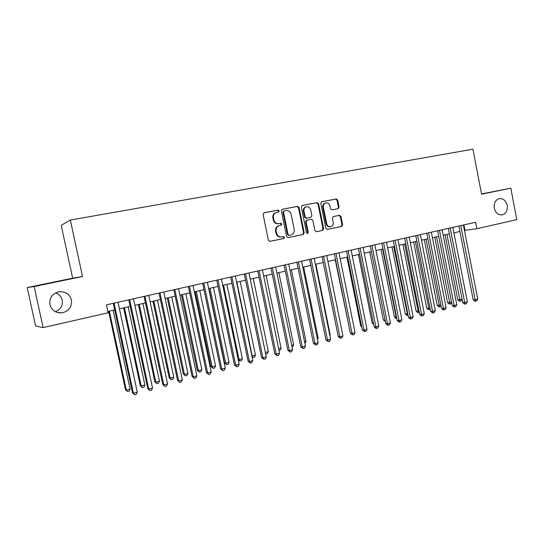 <?xml version="1.0" encoding="UTF-8"?>
<svg xmlns="http://www.w3.org/2000/svg" width="544" height="544" viewBox="0 0 544 544"><rect width="100%" height="100%" fill="white"/><g stroke="black" fill="none" stroke-linecap="round" stroke-linejoin="round"><path stroke-width="0.82" d="M279.181 210.909L278.066 210.086L264.132 212.752L263.099 214.438L268.389 240.224L269.987 241.38L283.859 238.49L284.566 237.306L283.458 236.504L281.656 236.878C279.086 237.116 277.399 235.885 276.583 233.179L276.141 231.044C275.828 228.262 276.889 226.467 279.317 225.665L281.18 225.291L281.874 224.114L280.765 223.305L278.977 223.659C276.393 223.89 274.693 222.646 273.87 219.932L273.435 217.79C273.115 215.057 274.149 213.282 276.522 212.452L278.508 212.072L279.181 210.909M278.127 212.14L278.596 211.058L277.488 210.236L263.826 212.854M269.797 241.4L283.274 238.592L283.982 237.415L283.016 236.592M280.718 225.386L281.289 224.244L280.18 223.434L278.977 223.659M494.272 208.162C495.564 212.894 498.175 215.145 502.105 214.9C506.056 213.642 507.763 210.46 507.212 205.353C505.913 200.573 503.275 198.329 499.29 198.614C495.394 199.906 493.721 203.089 494.272 208.162M49.919 304.633C51.775 310.481 55.855 313.215 62.159 312.834C69.027 311.059 72.114 306.768 71.434 299.962C69.51 293.944 65.287 291.23 58.759 291.815C52.163 293.733 49.218 298.003 49.919 304.633M55.4 311.712C60.656 309.448 62.927 305.585 62.213 300.125C61.329 296.602 59.133 294.188 55.631 292.883M338.15 208.658L339.089 207.046L337.695 200.104L336.206 198.961L321.735 201.729L320.776 203.354L325.808 228.31L327.311 229.439L341.72 226.44L342.652 224.815L340.972 216.451L339.49 215.322L333.329 216.56L332.398 218.185L333.241 222.353C333.492 224.638 332.642 226.093 330.698 226.719C328.664 226.902 327.325 225.896 326.679 223.7L323.367 207.284C323.116 205.061 323.925 203.619 325.808 202.966C327.889 202.735 329.276 203.748 329.95 206.006L330.5 208.733L331.996 209.868L338.15 208.658M481.59 194.215L510.802 188.19L516.8 219.62L476.864 228.725L475.619 222.285L106.447 304.837L108.154 312.773L43.126 327.597L34.143 286.511L82.518 276.536L70.332 220.068L472.92 149.192L481.59 194.215M299.084 207.522L297.527 206.36L282.384 209.256L281.377 210.929L286.579 236.45L288.15 237.599L303.226 234.457L304.205 232.791L299.084 207.522L298.479 207.679L296.922 206.516L282.084 209.358M302.28 205.455L317.084 202.62L318.607 203.776L323.646 228.759L322.694 230.404L316.418 231.71L314.888 230.574L312.834 220.402L311.297 219.252L307.068 220.102L306.109 221.755L308.264 232.383L307.578 233.553L306.503 232.75L301.301 207.101L302.138 205.489M70.332 220.068L61.214 225.345L72.651 278.195L27.2 287.558L34.143 286.511M27.2 287.558L35.612 325.965L43.126 327.597M510.802 188.19L481.528 193.936M464.454 230.445L476.864 228.725M107.875 311.474L114.716 309.924M119.415 308.856L130.2 306.401M134.898 305.334L145.432 302.94M150.13 301.872L160.419 299.533M165.118 298.466L175.175 296.181M179.867 295.113L189.693 292.883M194.385 291.815L203.993 289.632M208.678 288.572L218.062 286.436M222.748 285.369L231.921 283.288M236.599 282.227L245.568 280.187M250.24 279.126L259.005 277.134M263.677 276.073L272.245 274.122M276.903 273.061L285.287 271.157M289.938 270.103L298.132 268.24M302.784 267.186L310.794 265.363M315.432 264.309L323.265 262.528M327.903 261.474L335.56 259.733M340.19 258.686L347.677 256.979M352.301 255.932L359.625 254.266M364.235 253.218L371.396 251.593L385.036 320.035M375.999 250.546L383.01 248.955M387.607 247.908L394.454 246.35M399.044 245.31L405.742 243.787M410.326 242.746L416.874 241.257M421.45 240.217L427.856 238.762M432.419 237.721L438.688 236.3M443.244 235.266L449.378 233.872M453.92 232.839L459.918 231.472M463.957 224.89L465.011 230.316M82.518 276.536L72.651 278.195M276.366 212.493L275.951 212.602C273.578 213.425 272.544 215.2 272.864 217.933L273.435 217.79M278.399 223.788C275.815 224.019 274.122 222.775 273.299 220.068L272.864 217.933M279.249 225.678L278.739 225.787C276.311 226.596 275.257 228.385 275.57 231.159L276.141 231.044M281.52 236.905L281.092 236.98C278.508 237.225 276.814 235.994 276.005 233.294L275.57 231.159M287.96 237.619L302.614 234.566L303.593 232.907L298.479 207.679M284.206 210.97L283.506 212.14L288.068 234.518L289.163 235.321L291.033 234.933C293.468 234.144 294.528 232.363 294.216 229.575L291.115 214.336C290.312 211.65 288.633 210.406 286.083 210.61L284.206 210.97M284.111 210.997L282.921 212.289L283.506 212.14M289.136 235.328L287.477 234.627L282.921 212.289M301.995 205.55L317.084 202.62M316.227 231.73L322.055 230.52L323.014 228.874L317.975 203.932L316.458 202.783M306.456 220.238L307.068 220.102L306.456 220.238L305.497 221.884L307.646 232.499L308.264 232.383M307.244 233.546L307.646 232.499M310.692 209.828C310.005 207.543 308.591 206.523 306.456 206.768C304.531 207.434 303.702 208.889 303.96 211.14L305.15 216.988L306.694 218.137L310.923 217.294L311.868 215.655L310.692 209.828M306.456 206.768L305.844 206.917C303.919 207.59 303.09 209.046 303.348 211.29L303.96 211.14M310.923 217.294L306.075 218.28L304.531 217.131L303.348 211.29M325.808 202.966L325.169 203.13C323.286 203.782 322.476 205.217 322.735 207.441L323.367 207.284M330.698 226.719L330.052 226.841C328.018 227.025 326.686 226.018 326.033 223.829L322.735 207.441M327.134 229.459L341.061 226.562L341.992 224.937L340.32 216.587L338.83 215.458L333.227 216.587M337.695 208.746L338.429 207.196L337.042 200.267L335.553 199.131L321.45 201.824M108.637 311.304L125.487 389.749L126.337 390.123L130.077 389.11L113.166 310.277M109.378 311.134L126.337 390.123L127.622 391.639L125.487 389.749M130.077 389.11L129.112 391.238L127.622 391.639M113.295 303.307L132.498 392.843L133.409 393.244L114.09 303.13M137.265 392.19L136.258 394.386L134.722 394.808L133.409 393.244L137.265 392.19L118 302.253M134.722 394.808L132.498 392.843M123.638 307.89L140.291 385.744L141.202 386.097L144.881 385.098L128.166 306.864M124.433 307.714L141.202 386.097L142.44 387.614L140.291 385.744M144.881 385.098L143.908 387.212L142.44 387.614M138.407 304.538L154.87 381.8L155.829 382.133L159.453 381.154L142.929 303.511M139.257 304.341L155.829 382.133L157.032 383.642L154.87 381.8M159.453 381.154L158.481 383.248L157.032 383.642M152.946 301.233L169.218 377.917L170.231 378.23L173.794 377.264L157.468 300.206M153.857 301.029L170.231 378.23L171.401 379.739L169.218 377.917M173.794 377.264L172.822 379.352L171.401 379.739M167.266 297.983L183.348 374.088L184.416 374.388L187.925 373.436L171.782 296.956M168.225 297.765L184.416 374.388L185.545 375.89L183.348 374.088M187.925 373.436L186.946 375.51L185.545 375.89M128.799 299.839L147.764 388.668L148.736 389.048L129.649 299.649M152.524 388.008L151.518 390.198L150.001 390.612L148.736 389.048L152.524 388.008L133.498 298.785M150.001 390.612L147.764 388.668M144.044 296.426L162.785 384.56L163.812 384.921L144.962 296.222M167.545 383.901L166.532 386.07L165.043 386.478L163.812 384.921L167.545 383.901L148.75 295.378M165.043 386.478L162.785 384.56M159.052 293.073L177.568 380.521L178.656 380.861L160.024 292.856M182.328 379.855L181.315 382.01L179.846 382.418L178.656 380.861L182.328 379.855L163.758 292.019M179.846 382.418L177.568 380.521M173.822 289.768L192.12 376.55L193.263 376.87L174.848 289.537M196.874 375.877L195.854 378.019L194.412 378.413L193.263 376.87L196.874 375.877L178.52 288.721M194.412 378.413L192.12 376.55M181.363 294.773L197.268 370.321L198.383 370.607L201.838 369.668L185.878 293.746M182.376 294.549L198.383 370.607L199.478 372.103L197.268 370.321M201.838 369.668L200.858 371.729L199.478 372.103M188.36 286.518L206.441 372.633L207.638 372.932L189.441 286.28M211.194 371.96L210.168 374.088L208.746 374.476L207.638 372.932L211.194 371.96L193.052 285.471M208.746 374.476L206.441 372.633M195.248 291.618L210.977 366.615L212.14 366.88L215.546 365.956L199.764 290.598M196.309 291.38L212.14 366.88L213.2 368.37L210.977 366.615M215.546 365.956L214.56 368.002L213.2 368.37M202.667 283.322L220.544 368.778L221.789 369.063L203.803 283.064M225.291 368.104L224.264 370.219L222.863 370.6L221.789 369.063L225.291 368.104L207.359 282.268M222.863 370.6L220.544 368.778M208.93 288.51L224.482 362.964L225.685 363.208L229.044 362.297L213.438 287.49M210.038 288.259L225.685 363.208L226.719 364.698L224.482 362.964M229.044 362.297L228.058 364.33L226.719 364.698M216.757 280.167L234.43 364.99L235.722 365.248L217.947 279.902M239.17 364.303L238.136 366.404L236.762 366.785L235.722 365.248L239.17 364.303L221.442 279.12M236.762 366.785L234.43 364.99M223.564 285.185L239.04 359.591L242.345 358.693L226.909 284.424M238.156 359.428L239.04 359.591L240.033 361.073L238.224 359.768M242.345 358.693L241.352 360.713L240.033 361.073M230.629 277.066L248.098 361.25L249.438 361.495L231.866 276.794M252.838 360.57L251.804 362.658L250.444 363.025L249.438 361.495L252.838 360.57L235.314 276.019M250.444 363.025L248.098 361.25M236.885 282.159L252.192 356.028L255.449 355.144L240.183 281.411M251.886 355.973L253.15 357.51L252.076 356.905M255.449 355.144L254.456 357.156L253.15 357.51M244.29 274.013L261.562 357.571L262.949 357.802L245.575 273.727M266.295 356.884L265.254 358.958L263.922 359.326L262.949 357.802L266.295 356.884L248.968 272.966M263.922 359.326L261.562 357.571M265.377 352.451L268.362 351.642L253.259 278.44M268.362 351.642L267.362 353.641L265.683 353.933M266.084 353.994L265.506 353.076M257.747 271L274.822 353.947L276.25 354.158L259.073 270.708M279.548 353.26L278.508 355.32L277.195 355.681L276.25 354.158L279.548 353.26L262.419 269.96M277.195 355.681L274.822 353.947M278.644 348.86L281.085 348.194L266.145 275.509M281.085 348.194L280.085 350.18L278.977 350.486M270.994 268.042L287.885 350.377L289.36 350.574L272.367 267.736M292.604 349.683L291.564 351.737L290.265 352.09L289.36 350.574L292.604 349.683L275.665 266.995M290.265 352.09L287.885 350.377M291.706 345.318L293.624 344.801L278.848 272.626M293.624 344.801L292.624 346.773L292.04 346.936M284.05 265.118L300.757 346.861L302.267 347.045L285.464 264.806M305.463 346.168L304.422 348.201L303.144 348.554L302.267 347.045L305.463 346.168L288.708 264.078M303.144 348.554L300.757 346.861M304.579 341.829L305.986 341.448L291.366 269.776M305.986 341.448L304.905 343.434M296.908 262.249L313.432 343.4L314.99 343.563L298.37 261.922M318.138 342.7L317.091 344.726L315.833 345.073L314.99 343.563L318.138 342.7L301.566 261.202M315.833 345.073L313.432 343.4M317.261 338.395L318.179 338.15L303.708 266.975M318.179 338.15L317.485 339.49M309.584 259.413L325.931 339.986L327.522 340.136L311.08 259.08M330.623 339.286L329.576 341.299L328.338 341.639L327.522 340.136L330.623 339.286L314.228 258.373M328.338 341.639L325.931 339.986M329.759 335.009L330.194 334.893L315.874 264.207M330.194 334.893L329.861 335.526M322.068 256.618L338.246 336.62L339.871 336.756L323.605 256.278M342.931 335.92L341.884 337.919L340.66 338.252L339.871 336.756L342.931 335.92L326.713 255.585M340.66 338.252L338.246 336.62M334.376 253.864L350.377 333.302L352.043 333.424L335.954 253.518M355.055 332.602L354.008 334.587L352.804 334.92L352.043 333.424L355.055 332.602L339.014 252.831M352.804 334.92L350.377 333.302M335.24 259.808L349.554 329.222M349.622 329.562L349.221 329.202M346.508 251.158L362.338 330.031L364.038 330.14L348.119 250.798M367.01 329.331L365.962 331.303L364.772 331.629L364.038 330.14L367.01 329.331L351.132 250.118M364.772 331.629L362.338 330.031M346.909 257.156L360.747 326.087L361.556 326.128M361.719 326.944L360.747 326.087M358.462 248.479L374.129 326.815L375.863 326.903L360.108 248.112M378.794 326.108L377.74 328.066L376.57 328.392L375.863 326.903L378.794 326.108L363.079 247.452M376.57 328.392L375.877 328.352L374.129 326.815M358.421 254.538L372.116 323.007L373.381 323.068M373.64 324.346L372.116 323.007M370.253 245.847L385.757 323.632L387.518 323.714L371.933 245.466M390.408 322.925L389.354 324.877L388.205 325.196L387.518 323.714L390.408 322.925L374.864 244.814M388.205 325.196L387.498 325.162L385.757 323.632M369.77 251.96L383.336 319.974L385.05 320.09M385.322 321.45L383.336 319.974M381.874 243.25L397.222 320.504L399.017 320.572L383.588 242.862M401.86 319.79L400.812 321.735L399.67 322.048L399.017 320.572L401.86 319.79L386.478 242.216M399.67 322.048L398.956 322.014L397.222 320.504M380.97 249.417L394.4 316.975L396.508 316.928M382.616 249.043L396.12 317.03L396.76 318.458L396.066 318.437L394.4 316.975M393.332 240.686L408.524 317.417L410.346 317.472L395.08 240.292M413.154 316.703L412.107 318.634L410.978 318.94L410.346 317.472L413.154 316.703L397.922 239.659M410.978 318.94L410.251 318.913L408.524 317.417M392.02 246.908L405.314 314.024L407.816 313.861M393.693 246.527L407.68 315.486L406.98 315.466L405.314 314.024M408.116 315.37L407.68 315.486M404.634 238.156L419.669 314.371L421.525 314.412L406.409 237.762M424.293 313.657L423.239 315.574L422.137 315.88L421.525 314.412L424.293 313.657L409.217 237.13M422.137 315.88L421.389 315.86L419.669 314.371M402.92 244.426L416.085 311.107L418.975 310.842M404.62 244.038L418.458 312.555L417.744 312.542L416.085 311.107M419.268 312.338L418.458 312.555M415.779 235.668L430.664 311.365L432.548 311.399L417.581 235.26M435.282 310.651L434.228 312.555L433.133 312.854L432.548 311.399L435.282 310.651L420.356 234.641M433.133 312.854L432.378 312.841L430.664 311.365M413.678 241.985L426.714 308.23L429.971 307.856M415.405 241.59L429.087 309.665L428.366 309.658L426.714 308.23M430.243 309.21L429.087 309.665M426.768 233.206L441.51 308.4L443.421 308.421L428.604 232.798M446.114 307.686L445.06 309.584L443.986 309.876L443.421 308.421L446.114 307.686L431.338 232.186M443.986 309.876L443.217 309.869L441.51 308.4M424.286 239.571L437.206 305.395L440.824 304.919M426.04 239.17L439.586 306.809L438.852 306.809L437.206 305.395M441.007 305.844L440.626 306.53L439.586 306.809M437.614 230.785L452.207 305.476L454.145 305.49L439.477 230.364M456.804 304.762L455.75 306.646L454.682 306.938L454.145 305.49L456.804 304.762L442.17 229.765M454.682 306.938L453.907 306.932L452.207 305.476M434.765 237.191L447.556 302.593L451.527 302.015M436.546 236.79L449.942 303.994L449.194 303.994L447.556 302.593M451.629 302.525L450.969 303.715L449.942 303.994M448.31 228.392L462.76 302.593L464.726 302.593L450.201 227.97M467.344 301.879L466.29 303.749L465.242 304.042L464.726 302.593L467.344 301.879L452.86 227.372M465.242 304.042L464.454 304.035L462.76 302.593M445.101 234.845L457.776 299.826L462.087 299.159M446.91 234.43L460.163 301.22L459.408 301.22L457.776 299.826M462.114 299.268L461.176 300.941L460.163 301.22M458.864 226.032L473.171 299.751L475.164 299.737L460.775 225.604M477.748 299.03L476.694 300.893L475.66 301.179L475.164 299.737L477.748 299.03L463.4 225.019M475.66 301.179L474.864 301.179L473.171 299.751M277.488 210.236L278.066 210.086M280.18 223.434L280.765 223.305M273.299 220.068L273.87 219.932M276.005 233.294L276.583 233.179M283.274 238.592L283.859 238.49M303.593 232.907L304.205 232.791M302.614 234.566L303.226 234.457M296.922 206.516L297.527 206.36M287.477 234.627L288.068 234.518M317.975 203.932L318.607 203.776M323.014 228.874L323.646 228.759M322.055 230.52L322.694 230.404M305.497 221.884L306.109 221.755M304.531 217.131L305.15 216.988M306.075 218.28L306.694 218.137M310.277 217.437L310.903 217.301M326.033 223.829L326.679 223.7M338.83 215.458L339.49 215.322M340.32 216.587L340.972 216.451M341.992 224.937L342.652 224.815M341.061 226.562L341.72 226.44M335.553 199.131L336.206 198.961M337.042 200.267L337.695 200.104M338.429 207.196L339.089 207.046M57.215 312.453L62.159 312.834M278.739 225.787L279.317 225.665M281.078 236.987L281.656 236.878M283.587 211.126L284.172 210.977M288.572 235.43L289.163 235.321"/></g></svg>
